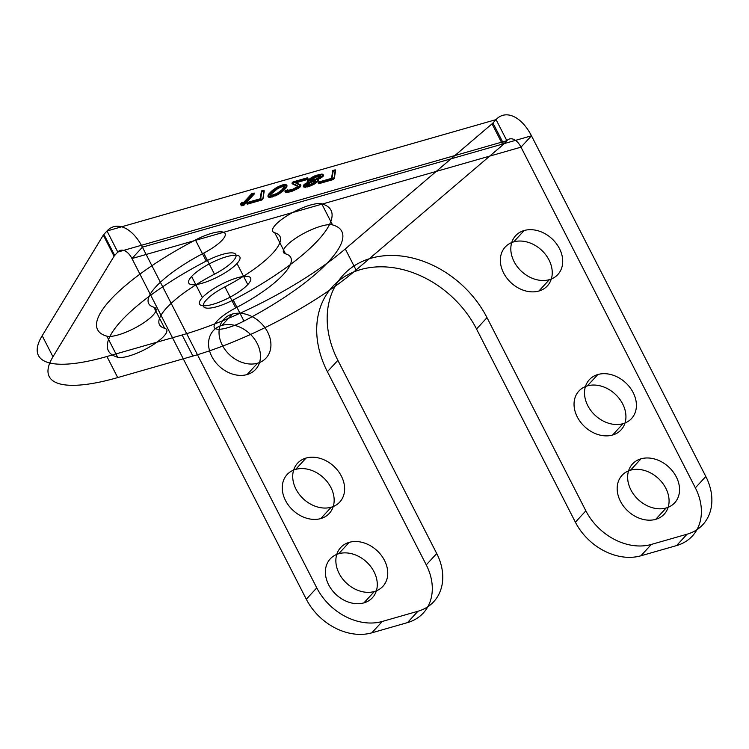 <?xml version="1.0" encoding="UTF-8"?>
<svg xmlns="http://www.w3.org/2000/svg" width="749" height="749" viewBox="0 0 749 749"><rect width="100%" height="100%" fill="white"/><g stroke="black" fill="none" stroke-linecap="round" stroke-linejoin="round"><path stroke-width="1.12" d="M655.703 519.338A28.677 22.311 -137.4 0 1 617.176 488.086A28.677 22.311 -137.4 0 1 656.489 476.832A28.677 22.311 -137.4 0 1 655.703 519.338L666.17 507.972A28.677 22.311 -137.4 0 1 627.643 476.72A28.677 22.311 -137.4 0 1 666.956 465.466A28.677 22.311 -137.4 0 1 666.17 507.972M363.92 602.87A28.677 22.311 -137.4 0 1 325.394 571.618A28.677 22.311 -137.4 0 1 364.697 560.364A28.677 22.311 -137.4 0 1 363.92 602.87L374.388 591.504A28.677 22.311 -137.4 0 1 335.861 560.252A28.677 22.311 -137.4 0 1 375.165 548.998A28.677 22.311 -137.4 0 1 374.388 591.504M612.57 435.038A28.677 22.311 -137.4 0 1 574.043 403.786A28.677 22.311 -137.4 0 1 613.347 392.532A28.677 22.311 -137.4 0 1 612.57 435.038L623.037 423.681A28.677 22.311 -137.4 0 1 584.51 392.42A28.677 22.311 -137.4 0 1 623.814 381.166A28.677 22.311 -137.4 0 1 623.037 423.681M320.778 518.57A28.677 22.311 -137.4 0 1 282.251 487.318A28.677 22.311 -137.4 0 1 321.564 476.064A28.677 22.311 -137.4 0 1 320.778 518.57L331.245 507.213A28.677 22.311 -137.4 0 1 292.719 475.961A28.677 22.311 -137.4 0 1 332.032 464.708A28.677 22.311 -137.4 0 1 331.245 507.213M538.877 291.033A28.677 22.311 -137.4 0 1 500.351 259.781A28.677 22.311 -137.4 0 1 539.654 248.528A28.677 22.311 -137.4 0 1 538.877 291.033L549.345 279.667A28.677 22.311 -137.4 0 1 510.818 248.415A28.677 22.311 -137.4 0 1 550.122 237.161A28.677 22.311 -137.4 0 1 549.345 279.667M247.086 374.566A28.677 22.311 -137.4 0 1 208.559 343.314A28.677 22.311 -137.4 0 1 247.872 332.06A28.677 22.311 -137.4 0 1 247.086 374.566L257.553 363.209A28.677 22.311 -137.4 0 1 219.026 331.947A28.677 22.311 -137.4 0 1 258.339 320.703A28.677 22.311 -137.4 0 1 257.553 363.209M103.896 234.362A8.192 2.21 152.9 0 0 103.296 235.13L114.082 256.205A8.192 2.21 -27.1 0 1 114.681 255.437L103.896 234.362L107.004 230.982A40.97 23.266 74 0 1 142.422 247.17L316.771 587.871A53.263 41.429 42.6 0 0 382.28 621.464L417.942 611.25L407.475 622.616L371.813 632.83A53.263 41.429 -137.4 0 1 306.304 599.228L131.955 258.536L521.004 147.15L695.353 487.852A53.263 41.429 -137.4 0 1 676.572 545.581L640.91 555.786A53.263 41.429 -137.4 0 1 575.391 522.193L476.542 329.017L487.009 317.651L585.858 510.827L575.391 522.193M417.942 611.25A53.263 41.429 42.6 0 0 436.723 553.53L426.256 564.886L327.407 371.71L337.874 360.344A94.234 73.29 -137.4 0 1 371.101 258.218A94.234 73.29 -137.4 0 1 487.009 317.651M630.546 470.166L641.013 458.8M114.681 255.437L117.79 252.057A16.384 9.306 74 0 1 131.955 258.536L142.422 247.17L531.472 135.794L705.82 476.486L695.353 487.852M676.572 545.581L687.039 534.215L651.368 544.429L640.91 555.786M436.723 553.53L337.874 360.344M221.929 325.394L232.396 314.028M513.711 241.861L524.178 230.495M295.621 469.398L306.088 458.042M587.403 385.866L597.871 374.5M338.754 553.698L349.221 542.332M316.771 587.871L306.304 599.228M503.731 144.051L506.839 140.681A16.384 9.306 74 0 1 521.004 147.15L531.472 135.794A40.97 23.266 74 0 0 496.053 119.606L506.839 140.681L117.79 252.057L107.004 230.982L496.053 119.606L492.945 122.976L503.731 144.051A8.192 2.21 -27.1 0 1 502.822 144.913L356.065 270.005L345.289 248.93A147.487 39.725 -27.1 0 1 182.129 334.981L106.929 356.505L117.715 377.58L192.914 356.056A147.487 39.725 152.9 0 0 356.065 270.005M191.613 276.484A28.677 7.724 -27.1 0 1 236.225 255.259A28.677 7.724 -27.1 0 1 215.075 278.225A28.677 7.724 -27.1 0 1 191.613 276.484L202.399 297.559A28.677 7.724 -27.1 0 1 247.011 276.334A28.677 7.724 -27.1 0 1 225.861 299.291A28.677 7.724 -27.1 0 1 202.399 297.559M103.296 235.13L42.187 335.711L52.973 356.777A147.487 39.725 152.9 0 0 117.715 377.58M502.822 144.913L492.037 123.847L345.289 248.93M254.145 193.045L243.687 204.411L241.253 205.104L240.382 204.102L242.161 202.174L243.032 203.166L251.72 193.738L254.145 193.045L254.51 193.748L244.043 205.114L241.609 205.806L240.738 204.805L242.517 202.876L243.388 203.868L252.076 194.44L254.51 193.748M262.627 198.092L261.513 199.3L246.927 203.475L248.041 202.267L260.193 198.785L261.448 190.958L263.873 190.255L262.983 198.794L261.869 200.002L247.282 204.177L248.396 202.97L260.558 199.496L261.804 191.66L264.238 190.958L262.983 198.794M268.985 193.776L272.514 190.283L277.167 187.166L282.513 184.919L284.723 184.469L286.633 184.994L285.584 187.428L283.581 189.6L277.402 194.038L269.846 196.744L267.936 196.219L268.985 193.776L269.35 194.487L272.87 190.986L277.533 187.868L282.879 185.621L286.446 185.312L286.914 186.426L285.94 188.13L282.42 191.632L277.757 194.74L270.202 197.446L268.292 196.921L269.35 194.487M271.241 192.961L270.305 194.291L270.595 195.283L271.363 195.414L277.074 193.42L281.774 189.946L284.264 186.913L283.974 185.93L281.409 186.136L277.495 187.784L271.241 192.961L270.951 195.985L275.772 194.955L282.13 190.649L284.62 187.615L284.339 186.632L281.764 186.838L277.851 188.486L271.597 193.663M291.941 183.112L293.056 181.904L307.642 177.728L306.528 178.936L295.181 182.185L300.555 185.097L298.327 187.512L291.099 190.836L285.687 191.847L284.957 191.341L285.444 190.489L291.81 189.74L297.643 186.641L297.718 185.911L291.941 183.112L292.297 183.814L293.411 182.606L308.008 178.431L306.893 179.638L295.546 182.887L300.92 185.799L298.692 188.214L291.455 191.538L286.043 192.549L285.313 192.044L285.8 191.192L287.831 190.62L288.739 191.248L294.413 189.619L297.559 187.83L298.083 186.613L292.297 183.814M308.785 181.679L307.24 181.408L307.549 180.425L312.024 177.185L319.392 174.367L323.109 174.545L322.136 176.249L316.893 179.357L318.025 179.741L317.276 181.202L313.466 183.72L305.096 186.641L303.195 186.127L304.169 184.423L308.785 181.679L309.14 182.382L307.605 182.11L307.905 181.127L312.38 177.888L321.555 174.732L323.465 175.247L323.165 176.23L317.248 180.06L318.381 180.443L318.306 181.183L313.831 184.423L308.888 186.548L304.103 187.203L303.551 186.829L304.525 185.125L309.14 182.382M316.256 176.155L309.571 179.844L311.069 180.49L315.938 179.095L320.778 176.109L319.28 175.463L316.256 176.155L316.612 176.858L309.927 180.546L311.434 181.192L316.293 179.797L321.134 176.811L319.636 176.174L316.612 176.858M309.637 184.638L313.775 182.737L315.554 180.809L311.584 181.23L305.966 184.085L305.667 185.059L309.637 184.638L310.002 185.34L315.61 182.484L315.909 181.511L311.94 181.932L306.332 184.788L306.023 185.761L306.978 186.024L310.002 185.34M333.951 177.672L332.837 178.88L318.25 183.056L319.364 181.848L331.526 178.374L332.771 170.538L335.206 169.836L334.316 178.374L333.202 179.582L318.606 183.758L319.72 182.55L331.882 179.077L333.127 171.24L335.561 170.538L334.316 178.374M285.528 253.845A28.677 7.724 -27.1 0 1 298.458 236.459A28.677 7.724 -27.1 0 1 332.537 224.906A131.103 35.315 -27.1 0 1 243.959 321.059L233.173 299.984A28.677 7.724 -27.1 0 1 203.606 306.65A28.677 7.724 -27.1 0 1 224.925 286.867L235.701 307.942A73.748 19.867 -27.1 0 0 285.528 253.845L274.743 232.77A73.748 19.867 -27.1 0 1 224.925 286.867M114.082 256.205L52.973 356.777M247.788 284.564L237.002 263.489M164.649 328.277L153.873 307.202A73.748 19.867 -27.1 0 1 203.691 253.115L214.476 274.19A73.748 19.867 -27.1 0 0 164.649 328.277A28.677 7.724 -27.1 0 1 151.719 345.663A28.677 7.724 -27.1 0 1 117.649 357.226L106.864 336.151A131.103 35.315 -27.1 0 1 195.433 239.989A28.677 7.724 -27.1 0 1 225 233.323A28.677 7.724 -27.1 0 1 203.691 253.115M117.649 357.226A131.103 35.315 -27.1 0 1 206.218 261.064L195.433 239.989M332.537 224.906L321.752 203.831A131.103 35.315 -27.1 0 1 233.173 299.984M182.129 334.981L192.914 356.056M382.28 621.464L371.813 632.83M251.72 193.738L252.076 194.44M243.032 203.166L243.388 203.868M242.161 202.174L242.517 202.876M240.382 204.102L240.738 204.805M241.253 205.104L241.609 205.806M243.687 204.411L244.043 205.114M263.873 190.255L264.238 190.958M261.448 190.958L261.804 191.66M260.193 198.785L260.558 199.496M248.041 202.267L248.396 202.97M246.927 203.475L247.282 204.177M261.513 199.3L261.869 200.002M268.282 194.871L268.638 195.573M268.02 195.48L268.376 196.182M267.936 196.219L268.292 196.921M268.488 196.594L268.844 197.296M269.846 196.744L270.202 197.446M272.056 196.285L272.411 196.987M274.705 195.349L275.061 196.051M277.402 194.038L277.757 194.74M279.283 192.97L279.639 193.673M280.987 191.772L281.343 192.474M282.055 190.929L282.42 191.632M283.581 189.6L283.937 190.302M285.584 187.428L285.94 188.13M286.287 186.332L286.652 187.035M286.549 185.724L286.914 186.426M286.633 184.994L286.989 185.696M286.081 184.61L286.446 185.312M284.723 184.469L285.088 185.172M282.513 184.919L282.879 185.621M279.864 185.864L280.22 186.567M277.167 187.166L277.533 187.868M275.286 188.242L275.641 188.945M273.582 189.441L273.947 190.143M272.514 190.283L272.87 190.986M270.988 191.604L271.353 192.306M272.795 191.267L273.151 191.969M274.537 189.703L274.892 190.405M277.495 187.784L277.851 188.486M279.152 186.95L279.517 187.653M281.409 186.136L281.764 186.838M283.206 185.789L283.571 186.492M283.974 185.93L284.339 186.632M284.264 186.913L284.62 187.615M283.328 188.252L283.693 188.954M281.774 189.946L282.13 190.649M280.032 191.51L280.388 192.212M277.074 193.42L277.43 194.122M275.417 194.253L275.772 194.955M273.16 195.077L273.525 195.779M271.363 195.414L271.718 196.116M270.595 195.283L270.951 195.985M270.305 194.291L270.661 194.993M297.718 185.911L298.083 186.613M297.643 186.641L297.999 187.344M297.194 187.128L297.559 187.83M295.715 188.083L296.08 188.785M294.057 188.917L294.413 189.619M291.81 189.74L292.166 190.443M290.181 190.199L290.546 190.911M288.384 190.546L288.739 191.248M287.607 190.405L287.972 191.107M287.466 189.909L287.831 190.62M285.444 190.489L285.8 191.192M284.957 191.341L285.313 192.044M285.687 191.847L286.043 192.549M286.867 191.866L287.223 192.568M289.479 191.295L289.835 191.997M291.099 190.836L291.455 191.538M293.748 189.89L294.114 190.602M295.818 188.945L296.183 189.647M298.327 187.512L298.692 188.214M299.628 186.435L299.984 187.138M300.068 185.949L300.433 186.651M300.555 185.097L300.92 185.799M300.415 184.6L300.77 185.312M295.181 182.185L295.546 182.887M306.528 178.936L306.893 179.638M307.642 177.728L308.008 178.431M293.056 181.904L293.411 182.606M307.745 182.147L308.111 182.85M305.864 183.224L306.229 183.926M304.169 184.423L304.525 185.125M303.495 185.143L303.86 185.846M303.195 186.127L303.551 186.829M303.738 186.501L304.103 187.203M305.096 186.641L305.461 187.353M306.903 186.304L307.259 187.007M308.522 185.846L308.888 186.548M310.769 185.022L311.135 185.724M313.466 183.72L313.831 184.423M315.348 182.644L315.713 183.346M317.276 181.202L317.632 181.904M317.941 180.481L318.306 181.183M318.025 179.741L318.381 180.443M317.473 179.367L317.838 180.069M316.893 179.357L317.248 180.06M317.922 178.88L318.278 179.582M320.207 177.691L320.572 178.393M322.136 176.249L322.491 176.951M322.8 175.528L323.165 176.23M323.109 174.545L323.465 175.247M322.557 174.171L322.922 174.873M321.199 174.03L321.555 174.732M319.392 174.367L319.757 175.069M316.967 175.06L317.323 175.762M314.711 175.884L315.076 176.586M312.024 177.185L312.38 177.888M310.133 178.262L310.498 178.964M308.214 179.704L308.569 180.406M307.549 180.425L307.905 181.127M307.24 181.408L307.605 182.11M308.195 181.67L308.551 182.372M317.876 175.687L318.241 176.389M319.28 175.463L319.636 176.174M320.45 175.491L320.815 176.193M320.778 176.109L321.134 176.811M320.104 176.83L320.469 177.532M317.997 178.15L318.362 178.852M315.938 179.095L316.293 179.797M314.093 179.797L314.449 180.5M312.473 180.266L312.829 180.968M311.069 180.49L311.434 181.192M309.899 180.462L310.255 181.164M309.571 179.844L309.927 180.546M310.236 179.123L310.601 179.826M312.342 177.803L312.707 178.505M314.411 176.858L314.777 177.56M308.017 185.097L308.373 185.799M306.622 185.321L306.978 186.024M305.667 185.059L306.023 185.761M305.526 184.563L305.882 185.265M305.966 184.085L306.332 184.788M307.446 183.131L307.811 183.833M309.74 181.932L310.095 182.634M311.584 181.23L311.94 181.932M313.204 180.771L313.559 181.473M314.599 180.546L314.954 181.249M315.554 180.809L315.909 181.511M315.694 181.295L316.05 181.998M315.245 181.782L315.61 182.484M313.775 182.737L314.131 183.439M311.481 183.926L311.837 184.629M335.206 169.836L335.561 170.538M332.771 170.538L333.127 171.24M331.526 178.374L331.882 179.077M319.364 181.848L319.72 182.55M318.25 183.056L318.606 183.758M332.837 178.88L333.202 179.582M426.256 564.886A53.263 41.429 -137.4 0 1 407.475 622.616M327.407 371.71A94.234 73.29 -137.4 0 1 360.634 269.574A94.234 73.29 -137.4 0 1 476.542 329.017M687.039 534.215A53.263 41.429 42.6 0 0 705.82 476.486M585.858 510.827A53.263 41.429 42.6 0 0 651.368 544.429M274.743 232.77A28.677 7.724 -27.1 0 1 287.672 215.384A28.677 7.724 -27.1 0 1 321.752 203.831M153.873 307.202A28.677 7.724 -27.1 0 1 140.934 324.589A28.677 7.724 -27.1 0 1 106.864 336.151M106.929 356.505A147.487 39.725 -27.1 0 1 42.187 335.711M492.037 123.847A8.192 2.21 152.9 0 0 492.945 122.976M206.218 261.064A28.677 7.724 -27.1 0 1 235.785 254.398A28.677 7.724 -27.1 0 1 214.476 274.19M243.959 321.059A28.677 7.724 -27.1 0 1 214.392 327.725A28.677 7.724 -27.1 0 1 235.701 307.942"/></g></svg>
